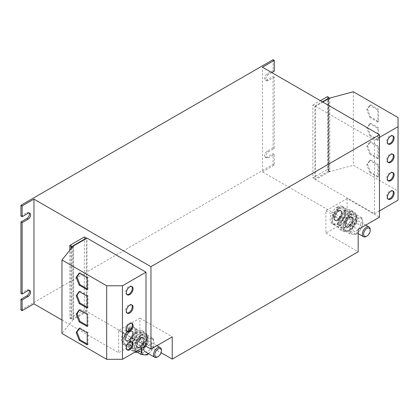 <?xml version="1.0" encoding="UTF-8"?>
<svg xmlns="http://www.w3.org/2000/svg" width="419" height="419" viewBox="0 0 419 419"><rect width="100%" height="100%" fill="white"/><g stroke="black" fill="none" stroke-linecap="round" stroke-linejoin="round"><path stroke-width="0.31" stroke-dasharray="2.1 1.57" d="M131.666 304.875A4.735 2.734 120 0 0 131.304 304.592A4.735 2.734 120 0 0 127.654 305.86A4.735 2.734 120 0 0 125.585 310.626A4.735 2.734 120 0 0 126.569 312.794A4.735 2.734 120 0 0 126.994 312.962M131.666 323.253A4.735 2.734 120 0 0 131.304 322.97A4.735 2.734 120 0 0 127.654 324.238A4.735 2.734 120 0 0 125.585 329.004A4.735 2.734 120 0 0 126.569 331.172A4.735 2.734 120 0 0 126.994 331.34M131.666 341.632A4.735 2.734 120 0 0 131.304 341.349A4.735 2.734 120 0 0 127.654 342.616A4.735 2.734 120 0 0 125.585 347.382A4.735 2.734 120 0 0 126.569 349.551A4.735 2.734 120 0 0 126.994 349.718M131.666 286.496A4.735 2.734 120 0 0 131.304 286.214A4.735 2.734 120 0 0 127.654 287.481A4.735 2.734 120 0 0 125.585 292.247A4.735 2.734 120 0 0 126.569 294.416A4.735 2.734 120 0 0 126.994 294.583M392.703 154.166A4.735 2.734 120 0 0 392.341 153.883A4.735 2.734 120 0 0 388.691 155.15A4.735 2.734 120 0 0 386.627 159.917A4.735 2.734 120 0 0 387.606 162.085A4.735 2.734 120 0 0 388.031 162.253M392.703 172.544A4.735 2.734 120 0 0 392.341 172.261A4.735 2.734 120 0 0 388.691 173.529A4.735 2.734 120 0 0 386.627 178.295A4.735 2.734 120 0 0 387.606 180.463A4.735 2.734 120 0 0 388.031 180.631M392.703 190.923A4.735 2.734 120 0 0 392.341 190.64A4.735 2.734 120 0 0 388.691 191.907A4.735 2.734 120 0 0 386.627 196.673A4.735 2.734 120 0 0 387.606 198.842A4.735 2.734 120 0 0 388.031 199.009M392.703 135.787A4.735 2.734 120 0 0 392.341 135.505A4.735 2.734 120 0 0 388.691 136.772A4.735 2.734 120 0 0 386.627 141.538A4.735 2.734 120 0 0 387.606 143.707A4.735 2.734 120 0 0 388.031 143.874M370.213 229.596A5.573 3.216 -60 0 1 366.274 236.421M358.067 221.164A5.573 3.216 -60 0 1 359.313 221.415A5.573 3.216 -60 0 1 359.79 226.899A5.573 3.216 -60 0 1 354.987 231.319A5.573 3.216 -60 0 1 353.741 231.068A5.573 3.216 -60 0 1 353.259 225.579A5.573 3.216 -60 0 1 358.067 221.164M351.452 217.346A5.573 3.216 -60 0 1 352.693 217.597A5.573 3.216 -60 0 1 353.175 223.081A5.573 3.216 -60 0 1 348.367 227.496A5.573 3.216 -60 0 1 347.121 227.245A5.573 3.216 -60 0 1 346.644 221.761A5.573 3.216 -60 0 1 351.452 217.346M350.033 216.523A5.573 3.216 -60 0 1 351.274 216.775A5.573 3.216 -60 0 1 351.756 222.259A5.573 3.216 -60 0 1 346.948 226.679A5.573 3.216 -60 0 1 345.706 226.428A5.573 3.216 -60 0 1 345.225 220.944A5.573 3.216 -60 0 1 350.033 216.523M345.34 210.684A11.145 6.432 120 0 0 338.06 220.504A11.145 6.432 120 0 0 339.767 229.434A11.145 6.432 120 0 0 345.34 228.879A11.145 6.432 120 0 0 352.62 219.058A11.145 6.432 120 0 0 350.907 210.134A11.145 6.432 120 0 0 345.34 210.684M348.488 212.501A11.145 6.432 120 0 0 341.213 222.321A11.145 6.432 120 0 0 342.92 231.251A11.145 6.432 120 0 0 348.488 230.701A11.145 6.432 120 0 0 355.768 220.881A11.145 6.432 120 0 0 354.06 211.951A11.145 6.432 120 0 0 348.488 212.501M340.259 210.883A5.573 3.216 -60 0 1 341.506 211.134A5.573 3.216 -60 0 1 341.983 216.618A5.573 3.216 -60 0 1 337.18 221.038A5.573 3.216 -60 0 1 335.933 220.787A5.573 3.216 -60 0 1 335.457 215.303A5.573 3.216 -60 0 1 340.259 210.883M338.845 210.066A5.573 3.216 -60 0 1 340.087 210.317A5.573 3.216 -60 0 1 340.568 215.801A5.573 3.216 -60 0 1 335.76 220.216A5.573 3.216 -60 0 1 334.514 219.965A5.573 3.216 -60 0 1 334.037 214.481A5.573 3.216 -60 0 1 338.845 210.066M161.415 350.143A5.573 3.216 -60 0 1 159.016 355.715A5.573 3.216 -60 0 1 157.476 356.967M144.943 351.614A5.573 3.216 120 0 0 149.269 350.085A5.573 3.216 120 0 0 150.51 341.967A5.573 3.216 120 0 0 146.184 343.496A5.573 3.216 120 0 0 144.23 346.717M139.569 339.673A5.573 3.216 120 0 0 138.322 347.796A5.573 3.216 120 0 0 142.649 346.267A5.573 3.216 120 0 0 143.895 338.143A5.573 3.216 120 0 0 139.569 339.673M141.229 345.45A5.573 3.216 -60 0 1 136.903 346.974A5.573 3.216 -60 0 1 138.15 338.856A5.573 3.216 -60 0 1 142.476 337.326A5.573 3.216 -60 0 1 141.229 345.45M137.233 352.211A11.145 6.432 120 0 0 139.689 351.248A11.145 6.432 120 0 0 146.969 341.427A11.145 6.432 120 0 0 145.262 332.503A11.145 6.432 120 0 0 139.689 333.053A11.145 6.432 120 0 0 132.409 342.873A11.145 6.432 120 0 0 134.117 351.803A11.145 6.432 120 0 0 134.86 352.128M136.536 349.43A11.145 6.432 120 0 0 143.817 339.61A11.145 6.432 120 0 0 142.109 330.68A11.145 6.432 120 0 0 136.536 331.235A11.145 6.432 120 0 0 129.262 341.05A11.145 6.432 120 0 0 130.969 349.98A11.145 6.432 120 0 0 136.536 349.43M128.376 333.215A5.573 3.216 120 0 0 127.135 341.333A5.573 3.216 120 0 0 131.461 339.809A5.573 3.216 120 0 0 132.708 331.686A5.573 3.216 120 0 0 128.376 333.215M126.962 332.393A5.573 3.216 120 0 0 125.716 340.516A5.573 3.216 120 0 0 130.042 338.987A5.573 3.216 120 0 0 131.288 330.869A5.573 3.216 120 0 0 126.962 332.393M347.152 198.538L325.877 210.82L325.877 233.111L347.152 220.829L347.152 198.538L379.457 217.189M342.344 206.41A10.082 5.824 120 0 1 342.344 218.053A10.082 5.824 120 0 1 332.262 223.877A10.082 5.824 120 0 1 330.649 216.021A10.082 5.824 120 0 1 336.949 207.122L336.949 210.27L337.656 209.856L337.656 206.714A10.082 5.824 120 0 1 342.344 206.41L343.763 207.227A10.082 5.824 120 0 0 339.076 207.531L337.656 206.714M124.878 345.246A10.082 5.824 -60 0 0 134.96 339.421A10.082 5.824 -60 0 0 134.96 327.778A10.082 5.824 -60 0 0 130.272 328.082L128.858 327.265L128.858 330.408L128.146 330.816L128.146 327.674L129.565 328.491A10.082 5.824 -60 0 0 123.265 337.389A10.082 5.824 -60 0 0 124.878 345.246L123.458 344.423A10.082 5.824 -60 0 1 121.845 336.572A10.082 5.824 -60 0 1 128.146 327.674M128.858 327.265A10.082 5.824 -60 0 1 133.546 326.956A10.082 5.824 -60 0 1 133.546 338.604A10.082 5.824 -60 0 1 123.458 344.423M139.925 340.469L139.925 318.178L118.65 330.46L118.65 352.751L139.925 340.469L161.1 352.693M327.454 96.637L327.454 169.423L312.878 177.839L312.878 105.054L314.847 106.19L322.41 101.822M312.878 177.839L314.847 178.976L314.847 106.19M347.152 220.829L262.451 171.926L262.451 67.208M322.766 102.032L315.517 106.217L315.517 179.73L374.492 213.779L374.492 140.265L379.457 137.395M315.517 106.217L374.492 140.265M328.596 98.664L328.91 98.847L328.91 171.633L328.239 171.245L328.239 98.868M73.309 246.053L73.624 246.236L73.624 319.021L72.953 318.634L72.953 245.848M274.267 148.499L273.083 147.818L273.083 76.394L274.267 77.075L274.267 148.499L268.359 151.908A3.619 2.09 120 0 0 265.992 155.103A3.619 2.09 120 0 0 266.547 158.005A3.619 2.09 120 0 0 268.359 157.822L274.267 154.412L273.083 153.731L273.083 164.421L20.95 309.987M262.451 171.926L274.267 165.102L274.267 154.412M274.267 165.102L273.083 164.421M273.083 59.702L273.083 70.481L274.267 71.162M271.784 72.597L268.359 74.577A3.619 2.09 120 0 0 265.992 77.766A3.619 2.09 120 0 0 266.547 80.668A3.619 2.09 120 0 0 268.359 80.49L274.267 77.075M312.878 105.054L320.441 100.686M327.454 169.423L328.632 170.104L328.632 97.774M328.632 170.104L328.239 170.334L328.239 97.548M328.239 170.334L329.805 171.24L329.805 98.455L329.381 98.208L328.91 98.847M328.239 171.245L314.847 178.976M73.624 319.021L73.136 319.666L87.016 311.652L145.995 345.701M87.016 311.652L87.016 238.139M84.376 236.976L84.376 309.761L86.345 310.898L86.345 238.521M61.97 320.027L118.65 352.751M118.65 330.46L145.519 345.974M86.345 310.898L72.953 318.634M72.744 246.634L72.943 319.535L71.377 318.634L71.377 248.331M71.377 318.634L70.984 318.859L70.984 248.818M70.984 318.859L69.8 318.178L69.8 250.279M84.376 309.761L69.8 318.178M29.162 290.304A3.619 2.09 120 0 0 28.67 289.796A3.619 2.09 120 0 0 26.858 289.974L20.95 293.384M29.162 212.972A3.619 2.09 120 0 0 28.67 212.459A3.619 2.09 120 0 0 26.858 212.637L20.95 216.052M273.083 70.481L267.175 73.891A3.619 2.09 120 0 0 264.808 77.086A3.619 2.09 120 0 0 265.363 79.987A3.619 2.09 120 0 0 267.175 79.809L273.083 76.394M273.083 147.818L267.175 151.228A3.619 2.09 120 0 0 264.808 154.417A3.619 2.09 120 0 0 265.363 157.319A3.619 2.09 120 0 0 267.175 157.141L273.083 153.731M325.877 233.111L358.182 251.761M325.877 210.82L358.182 229.471M139.925 318.178L172.23 336.829M72.943 246.749L73.136 246.152M73.624 246.236L73.136 246.513M329.397 98.565L329.805 98.455M329.805 171.24L329.397 171.711L353.343 165.264L398.05 191.08L398.05 145.042M328.91 171.633L329.397 171.35M73.136 319.666L61.97 333.487M370.569 123.259L378.587 127.889L378.587 139.899L370.569 135.269L367.563 127.533L370.569 123.259L369.778 123.715L377.802 128.345L378.587 127.889M353.343 91.751L353.343 165.264M398.05 163.42L398.05 154.323M370.569 141.638L378.587 146.268L378.587 158.277L370.569 153.647L367.563 145.912L370.569 141.638L369.778 142.093L377.802 146.723L378.587 146.268M398.05 181.799L398.05 172.701M370.569 160.016L378.587 164.646L378.587 176.656L370.569 172.026L367.563 164.29L370.569 160.016L369.778 160.472L377.802 165.102L378.587 164.646M329.397 171.711L315.517 179.73M374.492 213.779L379.457 210.909M398.05 200.177L398.05 191.08M370.569 104.881L378.587 109.511L378.587 121.52L370.569 116.891L367.563 109.155L370.569 104.881L369.778 105.337L377.802 109.967L378.587 109.511M398.05 117.566L398.05 135.945M136.788 337.4L136.222 332.869L136.788 328.994L142.277 332.162L139.689 332.209L135.976 331.602L133.389 335.849L129.67 339.442L130.236 343.973L129.67 347.849L124.181 344.675L126.768 344.633L130.482 345.24L133.069 340.993L136.788 337.4L142.277 340.568L139.689 344.816A8.914 5.148 -60 0 1 133.389 348.456L135.976 348.409L130.482 345.24M129.67 347.849L133.389 348.456A8.914 5.148 -60 0 1 130.236 343.973A8.914 5.148 -60 0 1 133.389 335.849A8.914 5.148 -60 0 1 139.689 332.209A8.914 5.148 -60 0 1 142.842 336.693L142.277 340.568M135.976 348.409L139.689 344.816A8.914 5.148 -60 0 0 142.842 336.693L142.277 332.162M136.788 328.994L133.069 328.386L130.482 328.428L126.768 332.026L124.181 336.274L123.615 340.149L124.181 344.675M135.976 331.602L130.482 328.428M129.67 339.442L124.181 336.274M130.272 328.082L130.272 331.225L129.565 331.639L129.565 329.449A8.914 5.148 120 0 0 126.768 332.026A8.914 5.148 120 0 0 123.615 340.149A8.914 5.148 120 0 0 126.768 344.633A8.914 5.148 120 0 0 133.069 340.993A8.914 5.148 -60 0 0 136.222 332.869A8.914 5.148 120 0 0 133.069 328.386A8.914 5.148 120 0 0 130.272 329.041A8.914 5.148 120 0 0 129.565 329.449L129.565 328.491M135.971 351.483L135.368 351.138L137.956 351.091L141.669 351.698L144.262 347.456L147.975 343.858L153.469 347.026L150.877 351.274A8.914 5.148 -60 0 1 148.42 353.626M147.163 354.872L141.669 351.698M148.556 353.704L150.877 351.274A8.914 5.148 -60 0 0 154.03 343.151L153.469 347.026M153.469 338.625L150.877 338.667A8.914 5.148 -60 0 1 154.03 343.151L153.469 338.625L147.975 335.451L147.409 339.332L147.975 343.858M147.975 335.451L144.262 334.844L141.669 334.891L137.956 338.484L135.368 342.732L134.803 346.607L135.368 351.138M147.163 338.06L144.576 342.307A8.914 5.148 -60 0 1 150.877 338.667L147.163 338.06L141.669 334.891M141.69 348.184A8.914 5.148 -60 0 1 144.576 342.307L140.863 345.9L135.368 342.732M140.863 345.9L141.297 348.409M141.334 337.95C142.643 337.536 143.382 337.494 143.555 337.819A5.683 3.279 -60 0 0 141.067 337.913L141.465 337.688L141.067 337.913L140.438 337.552L140.046 336.866L140.046 333.723L141.465 334.54L141.465 337.688L140.753 338.096L140.753 335.907A8.914 5.148 120 0 0 137.956 338.484A8.914 5.148 120 0 0 134.803 346.607A8.914 5.148 120 0 0 137.956 351.091A8.914 5.148 120 0 0 144.262 347.456A8.914 5.148 -60 0 0 147.409 339.332A8.914 5.148 120 0 0 144.262 334.844A8.914 5.148 120 0 0 141.465 335.499A8.914 5.148 120 0 0 140.753 335.907L140.753 334.949A10.082 5.824 -60 0 0 134.515 343.643A10.082 5.824 -60 0 0 135.84 351.562L134.646 350.886A10.082 5.824 -60 0 1 133.038 343.03A10.082 5.824 -60 0 1 139.333 334.132L140.753 334.949M140.046 333.723A10.082 5.824 -60 0 1 144.733 333.419A10.082 5.824 -60 0 1 144.733 345.062A10.082 5.824 -60 0 1 134.646 350.886M140.046 336.866L139.333 337.279L139.333 334.132M141.465 334.54A10.082 5.824 -60 0 1 146.152 334.236A10.082 5.824 -60 0 1 146.556 345.141A10.082 5.824 -60 0 1 136.982 352.065M140.438 337.552A5.683 3.279 -60 0 1 142.926 337.457L143.555 337.819A5.683 3.279 -60 0 1 143.555 344.381A5.683 3.279 -60 0 1 137.872 347.665A5.683 3.279 -60 0 1 136.94 343.339A5.683 3.279 -60 0 1 140.36 338.327L140.753 338.096L140.36 338.327L139.333 337.279M128.858 330.408L129.251 331.094L129.88 331.455L130.272 331.225L129.88 331.455A5.683 3.279 -60 0 1 132.367 331.361A5.683 3.279 -60 0 1 132.367 337.924A5.683 3.279 -60 0 1 126.685 341.202A5.683 3.279 -60 0 1 125.747 336.876A5.683 3.279 -60 0 1 129.172 331.864L129.565 331.639L129.172 331.864L128.539 331.502L128.146 330.816M349.661 233.76L350.221 229.879L349.661 225.354L344.167 222.18L346.754 217.938L350.473 214.339L353.06 214.298L356.773 214.905L356.213 218.781L356.773 223.306L362.267 226.48L359.68 230.728L355.961 234.321L353.374 234.362L349.661 233.76L344.167 230.586L346.754 230.544A8.914 5.148 120 0 0 353.06 226.904L350.473 231.152L355.961 234.321M356.773 223.306L353.06 226.904A8.914 5.148 120 0 0 356.213 218.781A8.914 5.148 120 0 0 353.06 214.298A8.914 5.148 120 0 0 350.263 214.947A8.914 5.148 120 0 0 349.556 215.356L349.556 217.545L350.263 217.136L350.263 213.994L348.844 213.171L348.844 216.319L348.137 216.728L348.529 217.414A5.683 3.279 120 0 0 345.109 222.426A5.683 3.279 120 0 0 346.042 226.752A5.683 3.279 120 0 0 351.724 223.468A5.683 3.279 120 0 0 351.724 216.906A5.683 3.279 120 0 0 349.237 217L348.844 216.319M350.473 231.152L346.754 230.544A8.914 5.148 120 0 1 343.606 226.061L344.167 230.586M344.167 222.18L343.606 226.061A8.914 5.148 120 0 1 346.754 217.938A8.914 5.148 -60 0 1 349.556 215.356L349.556 214.402A10.082 5.824 120 0 0 343.255 223.301A10.082 5.824 120 0 0 344.868 231.152A10.082 5.824 120 0 0 354.951 225.333A10.082 5.824 120 0 0 354.951 213.685A10.082 5.824 120 0 0 350.263 213.994M349.661 225.354L353.374 221.756L355.961 217.513L359.68 218.116L362.267 218.074L362.828 222.604L362.267 226.48M350.473 214.339L355.961 217.513M356.773 214.905L362.267 218.074M362.828 222.604A8.914 5.148 -60 0 1 359.68 230.728A8.914 5.148 -60 0 1 353.374 234.362A8.914 5.148 120 0 1 350.221 229.879A8.914 5.148 -60 0 1 353.374 221.756A8.914 5.148 -60 0 1 359.68 218.116A8.914 5.148 -60 0 1 362.828 222.604M338.473 227.297L339.034 223.421L338.473 218.896L332.979 215.722L335.567 211.475L339.28 207.882L341.873 207.84L345.586 208.442L345.026 212.323L345.586 216.848L351.08 220.022L348.488 224.265L344.774 227.863L342.187 227.905L338.473 227.297L332.979 224.128L335.567 224.081A8.914 5.148 120 0 0 341.873 220.446L339.28 224.689L344.774 227.863M345.586 216.848L341.873 220.446A8.914 5.148 120 0 0 345.026 212.323A8.914 5.148 120 0 0 341.873 207.84A8.914 5.148 120 0 0 339.076 208.489A8.914 5.148 120 0 0 338.363 208.898L338.363 211.087L339.076 210.678L339.076 207.531M339.28 224.689L335.567 224.081A8.914 5.148 120 0 1 332.414 219.598L332.979 224.128M332.979 215.722L332.414 219.598A8.914 5.148 120 0 1 335.567 211.475A8.914 5.148 -60 0 1 338.363 208.898L338.363 207.939A10.082 5.824 120 0 0 332.068 216.843A10.082 5.824 120 0 0 333.676 224.694A10.082 5.824 120 0 0 343.763 218.87A10.082 5.824 120 0 0 343.763 207.227M338.473 218.896L342.187 215.298L344.774 211.05L348.488 211.658L351.08 211.616L351.641 216.141L351.08 220.022M339.28 207.882L344.774 211.05M345.586 208.442L351.08 211.616M348.488 211.658A8.914 5.148 -60 0 1 351.641 216.141A8.914 5.148 -60 0 1 348.488 224.265A8.914 5.148 -60 0 1 342.187 227.905A8.914 5.148 120 0 1 339.034 223.421A8.914 5.148 -60 0 1 342.187 215.298A8.914 5.148 -60 0 1 348.488 211.658M348.137 216.728L348.137 213.58A10.082 5.824 120 0 0 341.836 222.484A10.082 5.824 120 0 0 343.449 230.335A10.082 5.824 120 0 0 353.531 224.511A10.082 5.824 120 0 0 353.531 212.868A10.082 5.824 120 0 0 348.844 213.171M348.137 213.58L349.556 214.402M349.237 217L349.87 217.367L350.263 217.136L349.87 217.367A5.683 3.279 120 0 1 352.358 217.272C352.18 216.942 351.436 216.99 350.132 217.398M349.451 217.796C346.916 219.839 345.659 222.327 345.685 225.249L346.67 227.114A5.683 3.279 120 0 0 352.358 223.835A5.683 3.279 120 0 0 352.358 217.272L351.724 216.906L352.709 218.749C352.835 220.928 351.997 223.06 350.195 225.144C347.718 227.072 346.335 227.606 346.042 226.752L346.67 227.114A5.683 3.279 120 0 1 345.738 222.788A5.683 3.279 120 0 1 349.158 217.775L349.556 217.545L349.158 217.775L348.529 217.414M336.949 207.122L338.363 207.939M336.949 210.27L337.342 210.951A5.683 3.279 120 0 0 333.917 215.963A5.683 3.279 120 0 0 334.854 220.289A5.683 3.279 120 0 0 340.537 217.011A5.683 3.279 120 0 0 340.537 210.448A5.683 3.279 120 0 0 338.049 210.542L337.656 209.856M338.049 210.542L338.678 210.909L339.076 210.678L338.678 210.909A5.683 3.279 120 0 1 341.166 210.809C340.993 210.485 340.249 210.527 338.945 210.94M338.259 211.338C335.724 213.381 334.472 215.864 334.498 218.791L335.483 220.656A5.683 3.279 120 0 0 341.166 217.372A5.683 3.279 120 0 0 341.166 210.809L340.537 210.448L341.522 212.292C341.647 214.465 340.809 216.597 339.008 218.687C336.53 220.609 335.148 221.143 334.854 220.289L335.483 220.656A5.683 3.279 120 0 1 334.551 216.33A5.683 3.279 120 0 1 337.971 211.317L338.363 211.087L337.971 211.317L337.342 210.951M377.802 109.967L377.802 121.976L378.587 121.52M377.802 121.976L369.778 117.346L370.569 116.891M369.778 117.346L366.777 109.605L369.778 105.337M366.777 109.605L367.563 109.155M377.802 165.102L377.802 177.111L378.587 176.656M377.802 177.111L369.778 172.481L370.569 172.026M369.778 172.481L366.777 164.74L369.778 160.472M366.777 164.74L367.563 164.29M377.802 146.723L377.802 158.733L378.587 158.277M377.802 158.733L369.778 154.103L370.569 153.647M369.778 154.103L366.777 146.362L369.778 142.093M366.777 146.362L367.563 145.912M377.802 128.345L377.802 140.355L378.587 139.899M377.802 140.355L369.778 135.725L370.569 135.269M369.778 135.725L366.777 127.984L369.778 123.715M366.777 127.984L367.563 127.533M87.215 288.832L88 289.288L87.215 289.744M88 289.288L88 277.278L87.215 277.734M88 277.278L79.982 272.649L79.196 273.104M79.982 272.649L79.526 273.298M87.215 343.968L88 344.423L87.215 344.879M88 344.423L88 332.414L87.215 332.869M88 332.414L79.982 327.784L79.196 328.239M79.982 327.784L79.526 328.433M87.215 325.589L88 326.045L87.215 326.501M88 326.045L88 314.035L87.215 314.491M88 314.035L79.982 309.405L79.196 309.861M79.982 309.405L79.526 310.055M87.215 307.211L88 307.666L87.215 308.122M88 307.666L88 295.657L87.215 296.113M88 295.657L79.982 291.027L79.196 291.483M79.982 291.027L79.526 291.676M267.175 157.141L268.359 157.822M267.175 151.228L268.359 151.908M267.175 79.809L268.359 80.49M267.175 73.891L268.359 74.577M26.858 212.637L28.042 213.323M26.858 289.974L28.042 290.655M140.648 338.343C138.113 340.39 136.861 342.873 136.887 345.801L137.872 347.665L137.243 347.299L139.333 347.231C141.276 346.251 142.706 344.46 143.612 341.857C144.042 338.751 143.811 337.285 142.926 337.457A5.683 3.279 -60 0 1 142.926 344.02A5.683 3.279 -60 0 1 137.243 347.299A5.683 3.279 -60 0 1 136.306 342.972A5.683 3.279 -60 0 1 139.731 337.96M129.251 331.094A5.683 3.279 -60 0 1 131.739 331A5.683 3.279 -60 0 1 131.739 337.557A5.683 3.279 -60 0 1 126.056 340.841A5.683 3.279 -60 0 1 125.119 336.515A5.683 3.279 -60 0 1 128.539 331.502M131.304 304.592L132.09 305.048M131.304 322.97L132.09 323.426M131.304 341.349L132.09 341.804M131.304 286.214L132.09 286.669M387.606 162.085L388.392 162.541M387.606 180.463L388.392 180.919M387.606 198.842L388.392 199.297M387.606 143.707L388.392 144.162M365.724 225.118L359.313 221.415M352.693 217.597L351.274 216.775M339.767 229.434L342.92 231.251M341.506 211.134L340.087 210.317M138.322 347.796L136.903 346.974M142.109 330.68L145.262 332.503M127.135 341.333L125.716 340.516M265.363 157.319L266.547 158.005M265.363 79.987L266.547 80.668M28.67 212.459L29.854 213.14M28.67 289.796L29.854 290.477M132.708 331.686L131.288 330.869M130.969 349.98L134.117 351.803M146.152 334.236L144.733 333.419M134.96 327.778L133.546 326.956M130.147 331.492C131.451 331.078 132.195 331.036 132.367 331.361L131.739 331C132.624 330.821 132.849 332.288 132.425 335.399C131.519 338.002 130.089 339.793 128.141 340.773L126.056 340.841L126.685 341.202L125.695 339.338C125.669 336.415 126.926 333.933 129.461 331.885M143.895 338.143L142.476 337.326M156.921 345.665L150.51 341.967M335.933 220.787L334.514 219.965M350.907 210.134L354.06 211.951M343.449 230.335L344.868 231.152M353.531 212.868L354.951 213.685M332.262 223.877L333.676 224.694M347.121 227.245L345.706 226.428M358.182 233.629L353.741 231.068M392.341 135.505L393.132 135.96M392.341 190.64L393.132 191.095M392.341 172.261L393.132 172.717M392.341 153.883L393.132 154.339M126.569 294.416L127.355 294.871M126.569 349.551L127.355 350.006M126.569 331.172L127.355 331.628M126.569 312.794L127.355 313.25"/><path stroke-width="0.63" d="M133.074 307.211A4.735 2.734 120 0 0 132.09 305.048A4.735 2.734 120 0 0 128.444 306.315A4.735 2.734 120 0 0 126.376 311.081A4.735 2.734 120 0 0 127.355 313.25A4.735 2.734 120 0 0 131.006 311.977A4.735 2.734 120 0 0 133.074 307.211M126.994 312.962A4.735 2.734 120 0 0 130.471 311.244A4.735 2.734 120 0 0 132.284 306.76A4.735 2.734 120 0 0 131.666 304.875M133.074 325.589A4.735 2.734 120 0 0 132.09 323.426A4.735 2.734 120 0 0 128.444 324.694A4.735 2.734 120 0 0 126.376 329.46A4.735 2.734 120 0 0 127.355 331.628A4.735 2.734 120 0 0 131.006 330.355A4.735 2.734 120 0 0 133.074 325.589M126.994 331.34A4.735 2.734 120 0 0 130.471 329.622A4.735 2.734 120 0 0 132.284 325.139A4.735 2.734 120 0 0 131.666 323.253M133.074 343.968A4.735 2.734 120 0 0 132.09 341.804A4.735 2.734 120 0 0 128.444 343.072A4.735 2.734 120 0 0 126.376 347.838A4.735 2.734 120 0 0 127.355 350.006A4.735 2.734 120 0 0 131.006 348.734A4.735 2.734 120 0 0 133.074 343.968M126.994 349.718A4.735 2.734 120 0 0 130.471 348A4.735 2.734 120 0 0 132.284 343.517A4.735 2.734 120 0 0 131.666 341.632M133.074 288.832A4.735 2.734 120 0 0 132.09 286.669A4.735 2.734 120 0 0 128.444 287.937A4.735 2.734 120 0 0 126.376 292.703A4.735 2.734 120 0 0 127.355 294.871A4.735 2.734 120 0 0 131.006 293.599A4.735 2.734 120 0 0 133.074 288.832M126.994 294.583A4.735 2.734 120 0 0 130.471 292.865A4.735 2.734 120 0 0 132.284 288.382A4.735 2.734 120 0 0 131.666 286.496M387.413 160.372A4.735 2.734 120 0 0 388.392 162.541A4.735 2.734 120 0 0 392.043 161.268A4.735 2.734 120 0 0 394.111 156.502A4.735 2.734 120 0 0 393.132 154.339A4.735 2.734 120 0 0 389.481 155.606A4.735 2.734 120 0 0 387.413 160.372M388.031 162.253A4.735 2.734 120 0 0 391.508 160.535A4.735 2.734 120 0 0 393.321 156.051A4.735 2.734 120 0 0 392.703 154.166M387.413 178.751A4.735 2.734 120 0 0 388.392 180.919A4.735 2.734 120 0 0 392.043 179.646A4.735 2.734 120 0 0 394.111 174.88A4.735 2.734 120 0 0 393.132 172.717A4.735 2.734 120 0 0 389.481 173.985A4.735 2.734 120 0 0 387.413 178.751M388.031 180.631A4.735 2.734 120 0 0 391.508 178.913A4.735 2.734 120 0 0 393.321 174.43A4.735 2.734 120 0 0 392.703 172.544M387.413 197.129A4.735 2.734 120 0 0 388.392 199.297A4.735 2.734 120 0 0 392.043 198.025A4.735 2.734 120 0 0 394.111 193.259A4.735 2.734 120 0 0 393.132 191.095A4.735 2.734 120 0 0 389.481 192.363A4.735 2.734 120 0 0 387.413 197.129M388.031 199.009A4.735 2.734 120 0 0 391.508 197.291A4.735 2.734 120 0 0 393.321 192.808A4.735 2.734 120 0 0 392.703 190.923M387.413 141.994A4.735 2.734 120 0 0 388.392 144.162A4.735 2.734 120 0 0 392.043 142.889A4.735 2.734 120 0 0 394.111 138.123A4.735 2.734 120 0 0 393.132 135.96A4.735 2.734 120 0 0 389.481 137.228A4.735 2.734 120 0 0 387.413 141.994M388.031 143.874A4.735 2.734 120 0 0 391.508 142.156A4.735 2.734 120 0 0 393.321 137.673A4.735 2.734 120 0 0 392.703 135.787M366.929 236.044L366.274 236.421A5.573 3.216 -60 0 1 364.734 236.945A5.573 3.216 -60 0 1 363.488 236.693A5.573 3.216 -60 0 1 363.011 231.209A5.573 3.216 -60 0 1 367.814 226.794A5.573 3.216 -60 0 1 369.06 227.046A5.573 3.216 -60 0 1 370.213 229.596L370.213 230.35A4.651 2.682 -60 0 1 366.929 236.044A4.651 2.682 -60 0 1 365.64 236.484A4.651 2.682 -60 0 1 363.901 232.508A4.651 2.682 -60 0 1 368.212 228.009A4.651 2.682 -60 0 1 370.213 230.35M158.125 356.59L157.476 356.967A5.573 3.216 -60 0 1 154.69 357.245A5.573 3.216 -60 0 1 155.936 349.121A5.573 3.216 -60 0 1 160.262 347.592A5.573 3.216 -60 0 1 161.415 350.143L161.415 350.897A4.651 2.682 -60 0 1 159.414 355.548A4.651 2.682 -60 0 1 158.125 356.59A4.651 2.682 -60 0 1 154.904 355.412A4.651 2.682 -60 0 1 156.842 350.043A4.651 2.682 -60 0 1 161.415 350.897M144.23 346.717A5.573 3.216 120 0 0 144.943 351.614L154.69 357.245M379.457 134.761L262.451 67.208L274.267 60.383L273.083 59.702L20.95 205.268L22.134 205.949L33.949 199.13L150.955 266.683L379.457 134.761L379.457 217.189L358.182 229.471L358.182 251.761L172.23 359.12L172.23 336.829L150.955 349.111L150.955 266.683M328.239 98.868L328.239 98.46L328.596 98.664M73.309 246.053L72.953 245.848L86.345 238.112L86.345 238.521M22.134 299.983L22.134 310.673L20.95 309.987L20.95 299.297L22.134 299.983L28.042 296.568A3.619 2.09 120 0 0 30.409 293.379A3.619 2.09 120 0 0 29.854 290.477A3.619 2.09 120 0 0 28.042 290.655L22.134 294.07L22.134 222.646L28.042 219.237A3.619 2.09 120 0 0 30.409 216.042A3.619 2.09 120 0 0 29.854 213.14A3.619 2.09 120 0 0 28.042 213.323L22.134 216.733L22.134 205.949M22.134 222.646L20.95 221.965L20.95 293.384L22.134 294.07M271.784 72.597L274.267 71.162L274.267 60.383M320.441 100.686L327.454 96.637L328.632 97.318L328.632 97.774M379.457 137.395L398.05 126.664L398.05 117.566L353.343 91.751L329.397 98.198L328.239 97.548L328.632 97.318M322.41 101.822L328.239 98.46M61.97 259.974L73.136 246.152L87.016 238.139L145.995 272.188L145.995 345.701L122.437 359.298L122.437 285.784L106.677 285.784L61.97 259.974L61.97 333.487L106.677 359.298L106.677 285.784M69.8 250.279L69.8 245.393L84.376 236.976L86.345 238.112M22.134 310.673L33.949 303.848L33.949 199.13M33.949 303.848L61.97 320.027M145.519 345.974L150.955 349.111M71.377 248.331L71.377 245.848L72.744 246.634M70.984 248.818L70.984 246.073L71.377 245.848M69.8 245.393L70.984 246.073M20.95 205.268L20.95 216.052L22.134 216.733M20.95 299.297L26.858 295.887A3.619 2.09 120 0 0 29.162 290.304M20.95 221.965L26.858 218.55A3.619 2.09 120 0 0 29.162 212.972M161.1 352.693L172.23 359.12M79.196 303.492L87.215 308.122L87.215 296.113L79.196 291.483L76.19 295.751L79.196 303.492L79.982 303.037L87.215 307.211M79.196 321.871L87.215 326.501L87.215 314.491L79.196 309.861L76.19 314.13L79.196 321.871L79.982 321.415L87.215 325.589M79.196 340.249L87.215 344.879L87.215 332.869L79.196 328.239L76.19 332.508L79.196 340.249L79.982 339.793L87.215 343.968M122.437 359.298L106.677 359.298M79.196 285.114L87.215 289.744L87.215 277.734L79.196 273.104L76.19 277.373L79.196 285.114L79.982 284.658L87.215 288.832M145.995 272.188L122.437 285.784M398.05 126.664L398.05 200.177L379.457 210.909M329.397 98.198L322.766 102.032M141.297 348.409L141.423 350.431L140.863 354.306L135.971 351.483M140.863 354.306L144.576 354.914L147.163 354.872L148.556 353.704M148.42 353.626A8.914 5.148 -60 0 1 144.576 354.914A8.914 5.148 -60 0 1 141.423 350.431A8.914 5.148 -60 0 1 141.69 348.184M134.86 352.128A11.145 6.432 120 0 0 137.233 352.211M136.982 352.065A10.082 5.824 -60 0 1 136.065 351.703A10.082 5.824 -60 0 1 135.84 351.562L136.065 351.703M79.526 273.298L76.981 276.922L79.982 284.658M76.981 276.922L76.19 277.373M79.526 328.433L76.981 332.058L79.982 339.793M76.981 332.058L76.19 332.508M79.526 310.055L76.981 313.679L79.982 321.415M76.981 313.679L76.19 314.13M79.526 291.676L76.981 295.301L79.982 303.037M76.981 295.301L76.19 295.751M26.858 218.55L28.042 219.237M26.858 295.887L28.042 296.568M369.06 227.046L365.724 225.118M160.262 347.592L156.921 345.665M363.488 236.693L358.182 233.629"/></g></svg>
